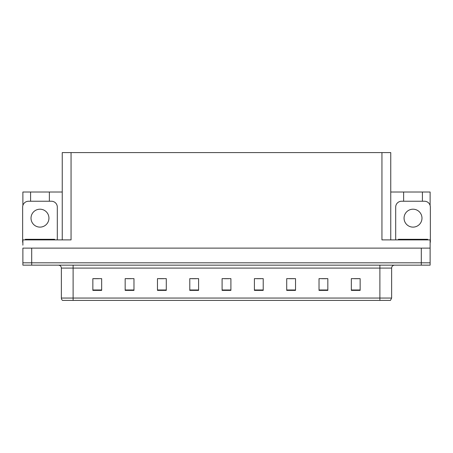 <?xml version="1.0" encoding="UTF-8"?>
<svg xmlns="http://www.w3.org/2000/svg" width="453" height="453" viewBox="0 0 453 453"><rect width="100%" height="100%" fill="white"/><g stroke="black" fill="none" stroke-linecap="round" stroke-linejoin="round"><path stroke-width="0.68" d="M62.248 239.892L62.248 152.599L381.941 152.599L381.941 239.892L430.118 239.892L430.118 248.119L22.882 248.119L22.882 262.808L31.699 262.808L22.882 262.808L22.882 265.158L31.699 265.158L31.699 262.808L421.301 262.808L31.699 262.808L31.699 248.119M22.882 245.181L22.882 239.892L71.059 239.892L71.059 152.599M30.583 201.24L30.583 192.015L22.882 192.015L22.882 205.469M31.699 265.158L430.118 265.158L430.118 262.808L421.301 262.808L430.118 262.808L430.118 245.181M422.417 201.24L422.417 192.015L430.118 192.015L430.118 205.469M381.941 152.599L390.752 152.599L390.752 239.892M390.752 192.015L403.623 192.015L403.623 201.24M49.377 201.24L49.377 192.015L62.248 192.015M30.583 192.015L49.377 192.015M422.417 192.015L403.623 192.015M391.635 298.051L390.463 300.401L379.886 300.401L379.886 298.051L391.635 298.051L391.635 268.091A2.939 2.939 0 0 1 394.574 265.158M379.886 300.401L62.537 300.401A2.939 2.939 0 0 1 61.365 298.051L61.365 268.091C61.189 266.307 60.209 265.328 58.426 265.158M360.146 290.384L360.146 278.635L351.335 278.635L351.335 290.384L360.146 290.384M327.836 290.384L327.836 278.635L319.025 278.635L319.025 290.384L327.836 290.384M295.526 290.384L295.526 278.635L286.715 278.635L286.715 290.384L295.526 290.384M263.216 290.384L263.216 278.635L254.405 278.635L254.405 290.384L263.216 290.384M101.665 290.384L101.665 278.635L92.854 278.635L92.854 290.384L101.665 290.384M133.975 290.384L133.975 278.635L125.164 278.635L125.164 290.384L133.975 290.384M166.285 290.384L166.285 278.635L157.474 278.635L157.474 290.384L166.285 290.384M198.595 290.384L198.595 278.635L189.784 278.635L189.784 290.384L198.595 290.384M230.905 290.384L230.905 278.635L222.095 278.635L222.095 290.384L230.905 290.384M69.201 300.401L63.856 300.401M289.388 278.697L293.793 278.697M321.936 278.697L326.341 278.697M354.478 278.697L358.884 278.697M191.749 278.697L196.155 278.697M159.207 278.697L163.612 278.697M126.659 278.697L131.064 278.697M94.116 278.697L98.522 278.697M256.845 278.697L261.251 278.697M224.297 278.697L228.703 278.697M39.983 209.201A8.958 8.958 0 0 0 31.019 218.159A8.958 8.958 0 0 0 39.983 227.117A8.958 8.958 0 0 0 48.941 218.159A8.958 8.958 0 0 0 39.983 209.201M22.882 242.247A5.872 5.872 0 0 0 22.65 242.242L22.65 207.112A5.872 5.872 0 0 1 28.522 201.24L51.438 201.24A5.872 5.872 0 0 1 57.31 207.112L57.31 239.892M413.017 209.201A8.958 8.958 0 0 0 404.059 218.159A8.958 8.958 0 0 0 413.017 227.117A8.958 8.958 0 0 0 421.981 218.159A8.958 8.958 0 0 0 413.017 209.201M395.69 239.892L395.69 207.112A5.872 5.872 0 0 1 401.562 201.24L424.478 201.24A5.872 5.872 0 0 1 430.35 207.112L430.35 242.242A5.872 5.872 0 0 0 430.118 242.247M25.294 239.892L25.294 239.309L54.666 239.309L54.666 239.892M398.334 239.892L398.334 239.309L427.706 239.309L427.706 239.892M421.301 248.119L421.301 265.158M379.886 265.158L379.886 268.091L61.365 268.091M391.635 268.091L379.886 268.091L379.886 298.051L73.114 298.051L73.114 300.401M61.365 298.051L73.114 298.051L73.114 265.158M230.905 289.977L222.095 289.977M198.595 289.977L189.784 289.977M166.285 289.977L157.474 289.977M133.975 289.977L125.164 289.977M101.665 289.977L92.854 289.977M263.216 289.977L254.405 289.977M295.526 289.977L286.715 289.977M327.836 289.977L319.025 289.977M360.146 289.977L351.335 289.977M26.761 239.309L26.761 239.892M53.199 239.309L53.199 239.892M399.801 239.309L399.801 239.892M426.239 239.309L426.239 239.892"/></g></svg>
